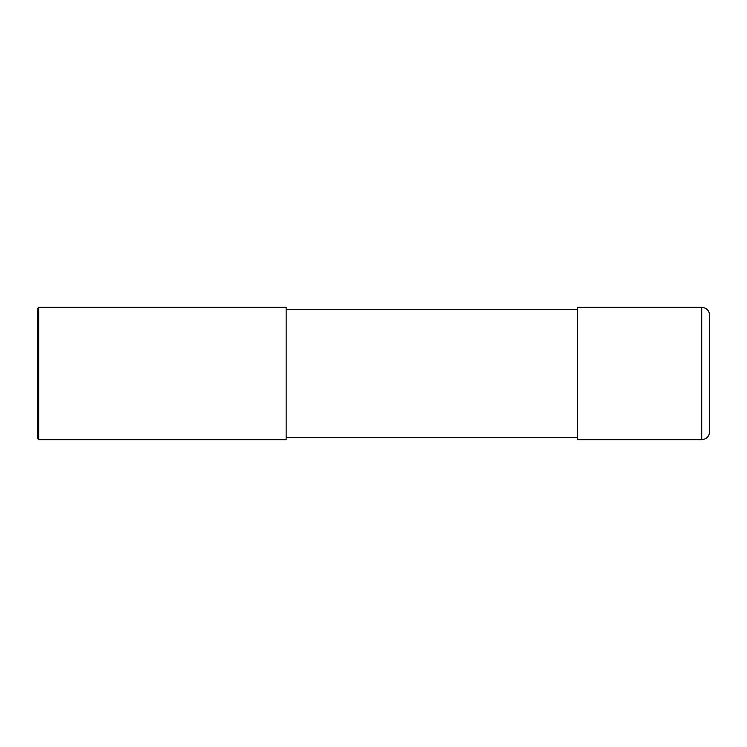 <?xml version="1.0" encoding="UTF-8"?>
<svg xmlns="http://www.w3.org/2000/svg" width="747" height="747" viewBox="0 0 747 747"><rect width="100%" height="100%" fill="white"/><g stroke="black" fill="none" stroke-linecap="round" stroke-linejoin="round"><path stroke-width="1.12" d="M709.65 315.271L709.65 431.729C709.183 436.556 706.531 439.199 701.713 439.675L577.31 439.675L577.31 307.325L701.713 307.325C706.531 307.801 709.183 310.444 709.65 315.271M286.157 309.445L577.31 309.445M286.157 307.325L286.157 439.675L38.676 439.675L38.676 307.325L286.157 307.325M38.676 439.675L37.35 438.349L37.35 308.651L38.676 307.325M701.713 307.325L701.713 439.675M286.157 437.555L577.31 437.555"/></g></svg>
